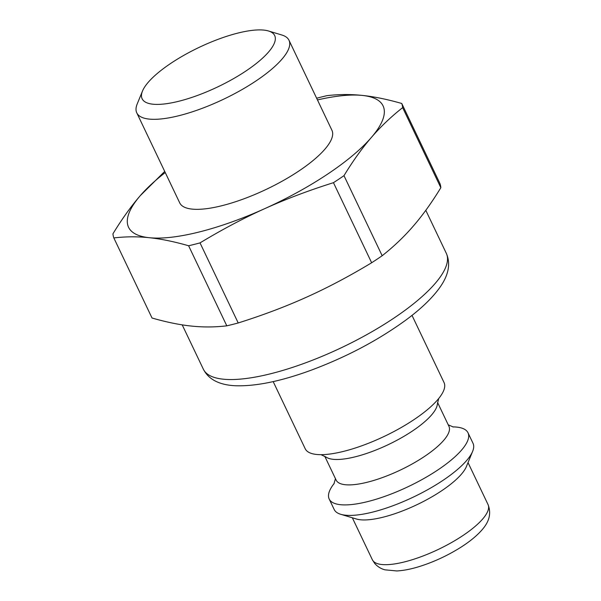 <?xml version="1.0" encoding="UTF-8"?>
<svg xmlns="http://www.w3.org/2000/svg" width="601" height="601" viewBox="0 0 601 601"><rect width="100%" height="100%" fill="white"/><g stroke="black" fill="none" stroke-linecap="round" stroke-linejoin="round"><path stroke-width="0.9" d="M273.177 381.597L305.21 448.752A76.905 22.876 -25.5 0 0 324.54 454.551A76.905 22.876 -25.5 0 0 436.379 401.205A76.905 22.876 -25.5 0 0 444.034 382.536L412.008 315.382M320.987 454.664L326.253 457.188A62.489 18.586 -25.5 0 0 388.419 444.567A62.489 18.586 -25.5 0 0 437.348 404.195L438.7 398.516M324.773 456.279L336.139 480.101A62.489 18.586 -25.5 0 0 400.536 469.974A62.489 18.586 -25.5 0 0 448.932 426.297L437.573 402.475M334.164 483.474A76.905 22.876 -25.5 0 0 329.183 499.01A76.905 22.876 -25.5 0 0 408.44 486.547A76.905 22.876 -25.5 0 0 468.006 432.795A76.905 22.876 -25.5 0 0 452.801 426.89M329.183 499.01L334.186 509.505A76.905 22.876 -25.5 0 0 340.707 514.291A76.905 22.876 -25.5 0 0 413.443 497.042A76.905 22.876 -25.5 0 0 472.626 451.366A76.905 22.876 -25.5 0 0 473.017 443.29L468.006 432.795M340.707 514.291L356.453 519.016A64.089 19.059 -25.5 0 0 417.071 504.645A64.089 19.059 -25.5 0 0 466.391 466.579L472.626 451.366M316.652 98.241A158.942 47.269 154.5 0 1 326.974 95.664C338.874 94.259 350.676 94.184 362.388 95.431A140.995 41.935 154.5 0 1 371.335 137.501A140.995 41.935 154.5 0 1 264.763 208.637A140.995 41.935 154.5 0 1 149.243 237.703A140.995 41.935 154.5 0 1 140.303 195.625A140.995 41.935 154.5 0 1 165.245 172.532M317.456 99.931A140.995 41.935 154.5 0 1 362.388 95.431C374.085 96.626 387.202 99.315 401.753 103.485A158.942 47.269 154.5 0 1 402.64 107.639L440.833 187.715C431.788 202.529 422.676 215.248 413.48 225.871C404.315 236.539 393.88 246.493 382.176 255.733L343.982 175.657C353.02 160.843 362.14 148.124 371.335 137.501C380.501 126.834 390.935 116.879 402.64 107.639M288.983 40.244L331.925 130.267A84.32 25.077 154.5 0 1 266.611 189.202A84.32 25.077 154.5 0 1 179.714 202.868L136.773 112.845A84.32 25.077 -25.5 0 0 223.677 99.18A84.32 25.077 -25.5 0 0 288.983 40.244A84.32 25.077 -25.5 0 0 281.839 35.001L268.452 30.974A73.427 21.839 154.5 0 1 217.802 86.867A73.427 21.839 154.5 0 1 142.497 91.052A73.427 21.839 154.5 0 1 237.756 33.115A73.427 21.839 154.5 0 1 268.452 30.974M142.497 91.052L137.193 103.988A84.32 25.077 -25.5 0 0 136.773 112.845M164.712 171.42L140.303 195.625C131.108 206.248 121.995 218.967 112.95 233.781A158.942 47.269 154.5 0 0 113.829 237.936C125.722 236.531 137.531 236.456 149.243 237.703C160.94 238.905 174.057 241.587 188.609 245.756L226.802 325.832C214.91 327.237 203.108 327.312 191.396 326.065C179.699 324.871 166.582 322.181 152.03 318.019L113.829 237.936M200.02 242.887C222.28 229.454 243.863 218.035 264.763 208.637C285.633 199.194 308.531 190.54 333.457 182.681L371.651 262.757C349.384 276.19 327.808 287.609 306.908 297.007C286.038 306.45 263.14 315.104 238.214 322.962L200.02 242.887A158.942 47.269 154.5 0 1 188.609 245.756M343.982 175.657A158.942 47.269 154.5 0 1 333.457 182.681M238.214 322.962A158.942 47.269 154.5 0 1 226.802 325.832M382.176 255.733A158.942 47.269 154.5 0 1 371.651 262.757M440.833 187.715A158.942 47.269 154.5 0 0 439.955 183.56L401.753 103.485M468.021 462.597L488.05 504.585A64.089 19.059 154.5 0 1 438.407 549.382A64.089 19.059 154.5 0 1 372.357 559.764L352.336 517.777M425.801 210.32L446.31 253.321A134.586 40.027 154.5 0 1 342.067 347.393A134.586 40.027 154.5 0 1 203.356 369.202L182.208 324.863M335.441 478.636L333.938 483.925M448.233 424.832L453.289 426.995M488.05 504.585C492.722 516.657 485.954 525.439 481.469 530.495C475.834 536.738 468.217 542.793 458.616 548.66C445.844 556.421 432.607 562.423 418.897 566.683C410.768 569.177 403.399 570.604 396.773 570.95L384.956 569.823C380.929 568.764 377.488 566.608 374.648 563.355L372.357 559.764M446.31 253.321C450.953 263.937 448.541 275.679 439.068 288.548C431.661 298.577 420.948 308.824 406.922 319.296C378.885 339.911 346.702 356.979 310.364 370.494C280.539 381.35 255.523 386.435 235.307 385.744C219.252 384.963 208.6 379.449 203.356 369.202"/></g></svg>
